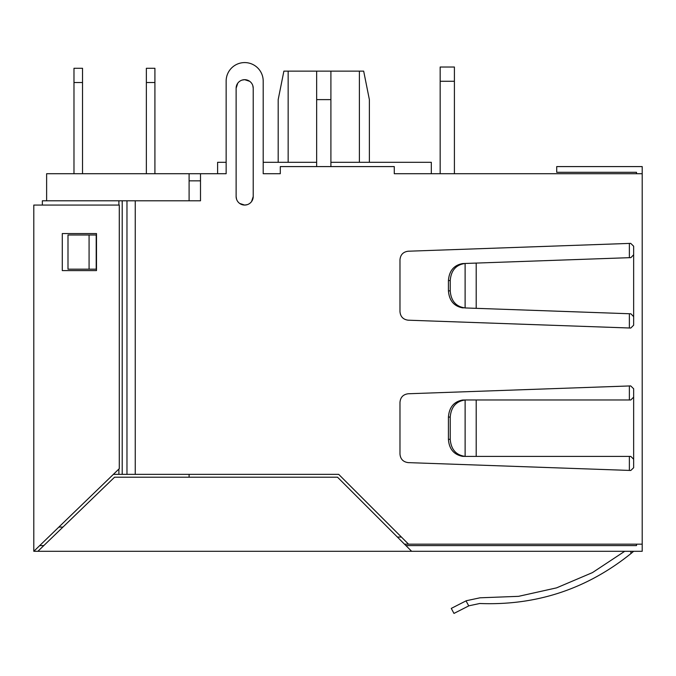 <?xml version="1.0" encoding="UTF-8"?>
<svg xmlns="http://www.w3.org/2000/svg" width="676" height="676" viewBox="0 0 676 676"><rect width="100%" height="100%" fill="white"/><g stroke="black" fill="none" stroke-linecap="round" stroke-linejoin="round"><path stroke-width="1.01" d="M440.16 173.715L440.16 81.272L454.407 81.272L454.407 173.715M454.407 81.272L454.407 67.025L440.16 67.025L440.16 81.272M146.362 173.715L146.362 82.531L154.914 82.531L154.914 173.715M73.98 173.715L73.98 82.531L82.531 82.531L82.531 173.715M154.914 82.531L154.914 68.284L146.362 68.284L146.362 82.531M82.531 82.531L82.531 68.284L73.98 68.284L73.98 82.531M316.655 162.316L263.201 162.316L263.201 81.103A18.522 18.522 0 0 0 244.678 62.581A18.522 18.522 0 0 0 226.147 81.103L226.147 173.715L46.627 173.715L46.627 200.789M629.373 173.715L394.277 173.715L394.277 166.592L280.295 166.592L280.295 173.715L263.201 173.715L263.201 81.103M200.502 180.838L189.103 180.838L189.103 173.715M217.604 173.715L217.604 162.316L226.147 162.316L226.147 81.103M330.902 166.592L330.902 99.626L316.655 99.626L316.655 166.592M316.655 99.626L316.655 71.132L283.886 71.132L278.182 99.626L278.182 162.316M330.902 99.626L330.902 71.132L316.655 71.132M330.902 162.316L431.322 162.316L431.322 173.715L439.307 173.715M189.103 180.838L189.103 200.789M189.103 474.358L189.103 477.205M369.375 162.316L369.375 99.626L363.671 71.132L330.902 71.132M200.502 173.715L200.502 200.789L135.251 200.789L135.251 474.358L338.71 474.358L408.532 544.172L404.501 544.172M62.961 527.077L58.854 527.077M411.625 551.295L37.898 551.295L114.548 477.205L337.535 477.205L411.625 551.295L642.2 551.295L642.2 166.592L556.711 166.592L556.711 172.296L636.505 172.296L636.505 173.715L594.897 173.715M405.921 545.6L636.505 545.6L636.505 544.172M37.898 551.295L33.8 551.295L33.8 205.065L119.289 205.065L119.289 468.654L33.8 551.295M642.2 173.715L394.277 173.715M280.295 173.715L263.201 173.715M642.2 544.172L408.532 544.172M633.649 325.198L630.776 328.046L408.228 320.196C403.192 319.545 400.437 316.698 399.981 311.653L399.981 259.77C400.454 254.708 403.209 251.861 408.228 251.219L630.7 243.368L633.649 246.216L633.649 325.198M633.649 467.741L630.776 470.471L408.228 462.621C403.192 461.962 400.437 459.114 399.981 454.078L399.981 402.313C400.454 397.251 403.209 394.404 408.228 393.762L630.7 385.911L633.649 388.759L633.649 467.741M242.033 80.098L244.678 79.683L249.697 81.314M252.807 85.59L253.221 88.226A8.551 8.551 0 0 0 244.678 79.683A8.551 8.551 0 0 0 236.127 88.226L237.758 83.207M253.221 88.226L253.221 196.513L251.59 201.541M247.315 204.642L244.678 205.065L239.65 203.434M236.541 199.158L236.127 196.513A8.551 8.551 0 0 0 244.678 205.065A8.551 8.551 0 0 0 253.221 196.513M39.698 545.6L43.796 545.6M630.902 551.295L630.902 553.602C586.734 589.083 536.355 605.713 479.749 603.499L468.924 605.797L479.749 603.499C536.355 605.713 586.734 589.083 630.902 553.602L633.649 551.295M42.351 205.065L42.351 200.789L135.251 200.789M135.251 474.358L113.391 474.358M450.224 280.532L448.425 280.599C449.168 270.882 453.866 265.203 462.519 263.589L465.113 263.471C456.038 264.722 451.069 270.408 450.224 280.532L450.224 290.883C451.044 300.989 456.013 306.676 465.113 307.943L630.902 313.799L633.649 316.647M633.649 254.776L630.902 257.624L465.113 263.471L465.113 307.943M476.2 456.401L476.2 399.981L465.122 399.981C456.08 401.274 451.112 406.969 450.224 417.075L450.224 439.307C451.053 449.413 456.013 455.109 465.122 456.393L630.801 456.401L633.649 459.249M633.649 397.133L630.801 399.981L476.2 399.981M236.127 88.226L236.127 196.513M451.272 608.4L453.976 613.419L451.272 608.4L466.034 600.88L468.747 605.899L453.976 613.419L451.272 608.4L466.33 600.727L480.045 597.804L518.543 596.342L556.568 587.866L592.455 572.606L624.708 551.295M62.293 270.603L62.293 233.558L96.491 233.558L96.491 270.603L62.293 270.603M466.33 600.727L480.045 597.804M67.997 269.183L67.997 234.986L96.203 234.986L96.203 269.183L67.997 269.183M465.629 456.401L462.519 456.342C453.799 454.602 449.101 448.923 448.425 439.307L448.425 417.075C449.177 407.349 453.875 401.671 462.519 400.04L465.629 399.981M453.976 613.419L457.204 611.78L453.976 613.419M89.08 269.183L89.08 234.986M448.425 280.599L448.425 290.824C449.202 300.524 453.9 306.194 462.519 307.834L463.313 307.884M401.409 537.048L397.378 537.048M629.373 243.419L629.373 257.674M629.373 313.74L629.373 328.004M629.373 385.962L629.373 399.981M629.373 456.401L629.373 470.42M288.153 162.316L288.153 71.132M359.395 162.316L359.395 71.132M126.97 200.789L126.97 474.358M122.204 474.358L122.204 200.789M118.891 200.789L118.891 205.065M118.891 469.043L118.891 474.358M476.2 308.34L476.2 263.082M448.425 290.824L450.224 290.883M465.122 456.393L465.122 399.989M448.425 439.307L450.224 439.307M450.224 417.075L448.425 417.075"/></g></svg>
